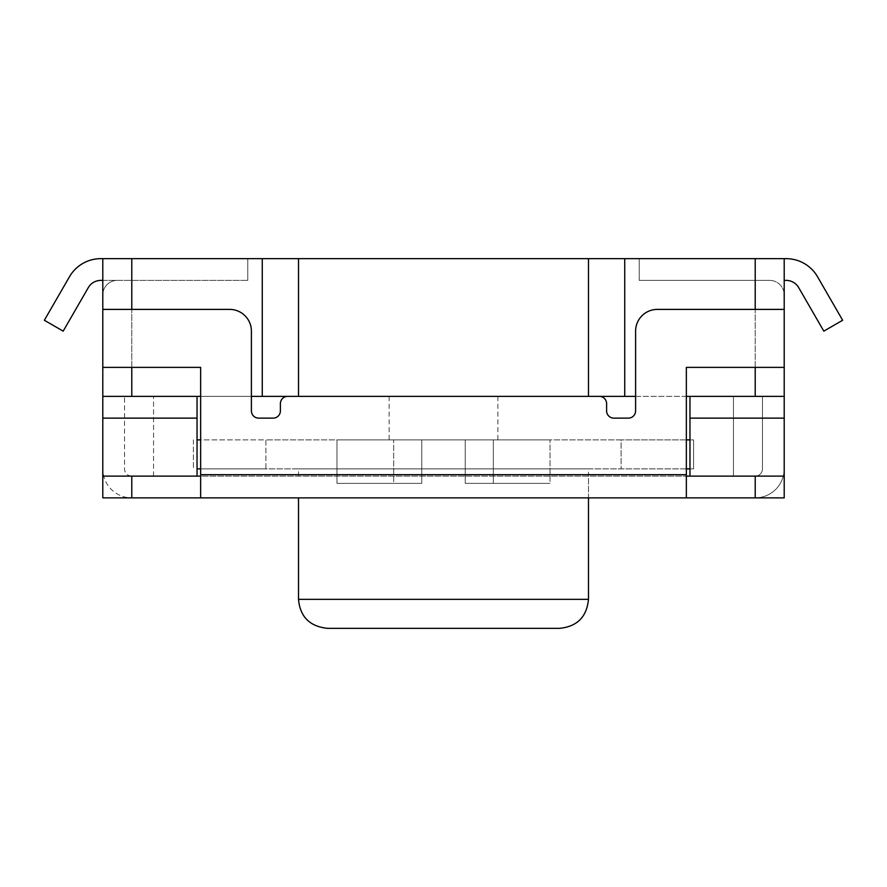 <?xml version="1.0" encoding="UTF-8"?>
<svg xmlns="http://www.w3.org/2000/svg" width="887" height="887" viewBox="0 0 887 887"><rect width="100%" height="100%" fill="white"/><g stroke="black" fill="none" stroke-linecap="round" stroke-linejoin="round"><path stroke-width="0.67" stroke-dasharray="4.43 3.33" d="M102.792 476.119L102.792 497.873L102.792 476.119L102.792 497.873L200.65 497.873L200.65 476.119L686.35 476.119L102.792 476.119L102.792 396.378L102.792 476.119L197.036 476.119L102.792 476.119L197.036 476.119L102.792 476.119L102.792 294.894A14.502 14.502 0 0 1 117.295 280.392L247.772 280.392L117.295 280.392A14.502 14.502 0 0 0 102.792 294.894A14.502 14.502 0 0 1 117.295 280.392A14.502 14.502 0 0 0 102.792 294.894L102.792 258.649L784.208 258.649L639.228 258.649L784.208 258.649L639.228 258.649L784.208 258.649L639.228 258.649L639.228 280.392L639.228 258.649L639.228 280.392L639.228 258.649L639.228 280.392L769.705 280.392L639.228 280.392L639.228 258.649L639.228 280.392L639.228 258.649L786.148 258.649A36.245 36.245 0 0 1 817.537 276.766A36.245 36.245 0 0 0 786.148 258.649A36.245 36.245 0 0 1 817.537 276.766L842.65 320.262L817.537 276.766M102.792 396.378L124.546 396.378L124.546 468.868A7.251 7.251 0 0 0 131.786 476.119L131.786 497.873A28.994 28.994 0 0 1 102.792 468.868A28.994 28.994 0 0 0 131.786 497.873L131.786 476.119A7.251 7.251 0 0 1 124.546 468.868L124.546 396.378L102.792 396.378L102.792 468.868L102.792 396.378L784.208 396.378L733.46 396.378L733.46 476.119L689.964 476.119L784.208 476.119L733.46 476.119L784.208 476.119L784.208 396.378L784.208 476.119L755.214 476.119L784.208 476.119L755.214 476.119L784.208 476.119L784.208 258.649M784.208 309.397L784.208 367.384L686.35 367.384L686.35 474.667L686.35 367.384L784.208 367.384L784.208 309.397L784.208 367.384L784.208 309.397L657.345 309.397A21.743 21.743 0 0 0 635.602 331.139L635.602 410.881L635.602 331.139A21.743 21.743 0 0 1 657.345 309.397L784.208 309.397L657.345 309.397A21.743 21.743 0 0 0 635.602 331.139L635.602 410.881A7.251 7.251 0 0 1 628.351 418.132L613.848 418.132A7.251 7.251 0 0 1 606.608 410.881L606.608 403.629A7.251 7.251 0 0 0 599.357 396.378L287.643 396.378A7.251 7.251 0 0 0 280.392 403.629L280.392 410.881L280.392 403.629A7.251 7.251 0 0 1 287.643 396.378L599.357 396.378A7.251 7.251 0 0 1 606.608 403.629A7.251 7.251 0 0 0 599.357 396.378L287.643 396.378A7.251 7.251 0 0 0 280.392 403.629M102.792 258.649L247.772 258.649L102.792 258.649L247.772 258.649L102.792 258.649L247.772 258.649L247.772 280.392L247.772 258.649L247.772 280.392L247.772 258.649L247.772 280.392L247.772 258.649L247.772 280.392L247.772 258.649L100.852 258.649A36.245 36.245 0 0 0 69.463 276.766A36.245 36.245 0 0 1 100.852 258.649A36.245 36.245 0 0 0 69.463 276.766L44.35 320.262L69.463 276.766M686.35 396.378L635.602 396.378M200.65 474.667L686.35 474.667L200.65 474.667L200.65 497.873L686.35 497.873L686.35 474.667L200.65 474.667L200.65 476.119L200.65 367.384L102.792 367.384L102.792 309.397L102.792 367.384L200.65 367.384L200.65 474.667L200.65 367.384L102.792 367.384L102.792 309.397L229.655 309.397A21.743 21.743 0 0 1 251.398 331.139L251.398 410.881L251.398 331.139A21.743 21.743 0 0 0 229.655 309.397L102.792 309.397L229.655 309.397A21.743 21.743 0 0 1 251.398 331.139L251.398 396.378L200.65 396.378M689.964 476.119L733.46 476.119L733.46 396.378L733.46 476.119L733.46 396.378L689.964 396.378L784.208 396.378L689.964 396.378L689.964 476.119L689.964 396.378L689.964 476.119L755.214 476.119L755.214 497.873L686.35 497.873L686.35 474.667L686.35 476.119L755.214 476.119L755.214 497.873L784.208 497.873L755.214 497.873L784.208 497.873L784.208 476.119M784.208 418.132L689.964 418.132M588.48 396.378L588.48 258.649M298.52 396.378L298.52 258.649M102.792 418.132L197.036 418.132L197.036 396.378L131.786 396.378L197.036 396.378L197.036 476.119L197.036 396.378M197.036 418.132L197.036 476.119M153.54 476.119L153.54 396.378L153.54 476.119M769.705 280.392A14.502 14.502 0 0 1 784.208 294.894A14.502 14.502 0 0 0 769.705 280.392A14.502 14.502 0 0 1 784.208 294.894A14.502 14.502 0 0 0 769.705 280.392L639.228 280.392L769.705 280.392M131.786 396.378L131.786 258.649M262.275 396.378L262.275 258.649M624.725 396.378L624.725 258.649M784.208 468.868A28.994 28.994 0 0 1 755.214 497.873L755.214 476.119A7.251 7.251 0 0 0 762.454 468.868L762.454 396.378L762.454 468.868A7.251 7.251 0 0 1 755.214 476.119L755.214 497.873A28.994 28.994 0 0 0 784.208 468.868L784.208 396.378L755.214 396.378L755.214 258.649M131.786 367.384L131.786 309.397M755.214 396.378L689.964 396.378M755.214 367.384L755.214 309.397M588.48 476.119L298.52 476.119L588.48 476.119L588.48 497.873L298.52 497.873L588.48 497.873L588.48 468.868L298.52 468.868L588.48 468.868M559.486 628.351L327.514 628.351M686.35 439.874L621.1 439.874L693.59 439.874L693.59 468.868L689.964 468.868M686.35 468.868L200.65 468.868M197.036 439.874L265.9 439.874L265.9 468.868L621.1 468.868L621.1 439.874L265.9 439.874L621.1 439.874L621.1 468.868L693.59 468.868L693.59 439.874L689.964 439.874M197.036 468.868L265.9 468.868L265.9 439.874L200.65 439.874M193.41 439.874L193.41 468.868L193.41 439.874M421.757 439.874L550.04 439.874L336.96 439.874L421.757 439.874L421.757 483.371L421.757 439.874L421.757 483.371L336.96 483.371L336.96 439.874L393.673 439.874L336.96 439.874L336.96 483.371L421.757 483.371L421.757 439.874M493.327 439.874L550.04 439.874L493.327 439.874L497.873 439.874L493.327 439.874L493.327 483.371L465.243 483.371L465.243 439.874L465.243 483.371L550.04 483.371L493.327 483.371L550.04 483.371L550.04 439.874L550.04 483.371L465.243 483.371L465.243 439.874L465.243 483.371L493.327 483.371L493.327 439.874M393.673 439.874L389.127 439.874L393.673 439.874L393.673 483.371L336.96 483.371L421.757 483.371L393.673 483.371L393.673 439.874M443.5 396.378L497.873 396.378L443.5 396.378M102.792 280.392L100.852 280.392A14.502 14.502 0 0 0 88.29 287.643L63.188 331.139L44.35 320.262M100.852 280.392L247.772 280.392L100.852 280.392A14.502 14.502 0 0 0 88.29 287.643L63.188 331.139L88.29 287.643M786.148 280.392A14.502 14.502 0 0 1 798.71 287.643A14.502 14.502 0 0 0 786.148 280.392L784.208 280.392M798.71 287.643L823.812 331.139L798.71 287.643L823.812 331.139L842.65 320.262M784.208 396.378L762.454 396.378L784.208 396.378M258.649 418.132A7.251 7.251 0 0 1 251.398 410.881A7.251 7.251 0 0 0 258.649 418.132L273.152 418.132A7.251 7.251 0 0 0 280.392 410.881A7.251 7.251 0 0 1 273.152 418.132L258.649 418.132L273.152 418.132M606.608 403.629L606.608 410.881A7.251 7.251 0 0 0 613.848 418.132L628.351 418.132A7.251 7.251 0 0 0 635.602 410.881M628.351 418.132L613.848 418.132M686.35 474.667L686.35 367.384L784.208 367.384M298.52 476.119L298.52 468.868M200.65 476.119L200.65 497.873M686.35 476.119L686.35 497.873M755.214 476.119L755.214 497.873M131.786 476.119L131.786 497.873M588.48 599.357L298.52 599.357M389.127 396.378L389.127 439.874M497.873 396.378L497.873 439.874"/><path stroke-width="1.33" d="M102.792 418.132L102.792 396.378L197.036 396.378L197.036 418.132L102.792 418.132L102.792 497.873L784.208 497.873L784.208 476.119L686.35 476.119M102.792 396.378L102.792 258.649L784.208 258.649L784.208 367.384L686.35 367.384L686.35 497.873M784.208 468.868L784.208 396.378L784.208 418.132L689.964 418.132L689.964 396.378L784.208 396.378L784.208 367.384M200.65 476.119L102.792 476.119M784.208 418.132L784.208 476.119M689.964 396.378L686.35 396.378M635.602 396.378L251.398 396.378L251.398 410.881A7.251 7.251 0 0 0 258.649 418.132A7.251 7.251 0 0 1 251.398 410.881L251.398 331.139A21.743 21.743 0 0 0 229.655 309.397L102.792 309.397L102.792 367.384L200.65 367.384L200.65 474.667L686.35 474.667M200.65 396.378L197.036 396.378M588.48 396.378L588.48 258.649M298.52 396.378L298.52 258.649M197.036 418.132L197.036 476.119M689.964 418.132L689.964 476.119M262.275 396.378L262.275 258.649M131.786 396.378L131.786 367.384M131.786 309.397L131.786 258.649M755.214 396.378L755.214 367.384M755.214 309.397L755.214 258.649M624.725 396.378L624.725 258.649M588.48 599.357L298.52 599.357C300.072 616.809 309.74 626.466 327.514 628.351L559.486 628.351C577.093 626.632 586.762 616.964 588.48 599.357L588.48 497.873M689.964 468.868L686.35 468.868M689.964 439.874L686.35 439.874M200.65 468.868L197.036 468.868M200.65 439.874L197.036 439.874M102.792 280.392L100.852 280.392A14.502 14.502 0 0 0 88.29 287.643L63.188 331.139L44.35 320.262L69.463 276.766A36.245 36.245 0 0 1 100.852 258.649L102.792 258.649M100.852 280.392A14.502 14.502 0 0 0 88.29 287.643M44.35 320.262L69.463 276.766M784.208 280.392L786.148 280.392A14.502 14.502 0 0 1 798.71 287.643L823.812 331.139L842.65 320.262L817.537 276.766A36.245 36.245 0 0 0 786.148 258.649L784.208 258.649M786.148 280.392A14.502 14.502 0 0 1 798.71 287.643M842.65 320.262L817.537 276.766M628.351 418.132A7.251 7.251 0 0 0 635.602 410.881A7.251 7.251 0 0 1 628.351 418.132L613.848 418.132A7.251 7.251 0 0 1 606.608 410.881A7.251 7.251 0 0 0 613.848 418.132M606.608 410.881L606.608 403.629L606.608 410.881M280.392 403.629L280.392 410.881A7.251 7.251 0 0 1 273.152 418.132A7.251 7.251 0 0 0 280.392 410.881L280.392 403.629A7.251 7.251 0 0 1 287.643 396.378L599.357 396.378A7.251 7.251 0 0 1 606.608 403.629M635.602 410.881L635.602 331.139A21.743 21.743 0 0 1 657.345 309.397L784.208 309.397M273.152 418.132L258.649 418.132M200.65 497.873L200.65 474.667M131.786 476.119L131.786 497.873M755.214 476.119L755.214 497.873M298.52 599.357L298.52 497.873"/></g></svg>
